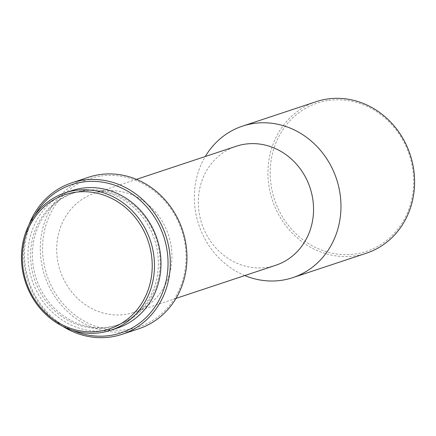<?xml version="1.0" encoding="UTF-8"?>
<svg xmlns="http://www.w3.org/2000/svg" width="436" height="436" viewBox="0 0 436 436"><rect width="100%" height="100%" fill="white"/><g stroke="black" fill="none" stroke-linecap="round" stroke-linejoin="round"><path stroke-width="0.33" stroke-dasharray="2.18 1.64" d="M117.3 328.095A72.403 65.836 71.6 0 1 106.782 330.559A72.403 65.836 71.6 0 1 30.346 274.418A72.403 65.836 71.6 0 1 71.673 190.663M82.677 191.001A69.553 63.242 71.6 0 1 156.104 244.928A69.553 63.242 71.6 0 1 116.401 325.387A69.553 63.242 71.6 0 1 106.297 327.758A69.553 63.242 71.6 0 1 32.869 273.824A69.553 63.242 71.6 0 1 72.572 193.366A69.553 63.242 71.6 0 1 82.677 191.001M84.475 190.401A69.553 63.242 71.6 0 1 157.903 244.334A69.553 63.242 71.6 0 1 118.205 324.793A69.553 63.242 71.6 0 1 108.101 327.158A69.553 63.242 71.6 0 1 34.673 273.23A69.553 63.242 71.6 0 1 74.371 192.772A69.553 63.242 71.6 0 1 84.475 190.401M138.773 328.771A79.815 72.578 71.6 0 1 127.181 331.491A79.815 72.578 71.6 0 1 42.919 269.606A79.815 72.578 71.6 0 1 88.475 177.272M101.038 176.013A78.104 71.019 71.6 0 1 184.82 242.836A78.104 71.019 71.6 0 1 127.563 329.589A78.104 71.019 71.6 0 1 43.785 262.761A78.104 71.019 71.6 0 1 101.038 176.013M103.654 191.148A62.713 57.023 71.6 0 1 169.86 239.773A62.713 57.023 71.6 0 1 134.059 312.318A62.713 57.023 71.6 0 1 124.952 314.454A62.713 57.023 71.6 0 1 58.746 265.829A62.713 57.023 71.6 0 1 94.541 193.284A62.713 57.023 71.6 0 1 103.654 191.148M275.694 265.295A62.713 57.023 71.6 0 1 266.581 267.432A62.713 57.023 71.6 0 1 200.375 218.807A62.713 57.023 71.6 0 1 236.17 146.262M366.42 253.196A79.815 72.578 71.6 0 1 354.828 255.91A79.815 72.578 71.6 0 1 270.565 194.025A79.815 72.578 71.6 0 1 316.122 101.697M328.684 100.433A78.104 71.019 71.6 0 1 412.467 167.255A78.104 71.019 71.6 0 1 355.209 254.008A78.104 71.019 71.6 0 1 271.426 187.18A78.104 71.019 71.6 0 1 328.684 100.433M244.792 275.552A79.815 72.578 71.6 0 1 205.274 156.519M62.664 326.275A79.815 72.578 71.6 0 1 28.972 224.796M72.867 330.417A78.104 71.019 71.6 0 1 34.673 215.379M116.401 325.387L118.205 324.793M134.059 312.318L175.991 298.393M94.541 193.284L136.473 179.36M72.572 193.366L74.371 192.772"/><path stroke-width="0.65" d="M75.275 192.271A70.692 64.283 71.6 0 1 151.107 252.755A70.692 64.283 71.6 0 1 99.288 331.273A70.692 64.283 71.6 0 1 23.457 270.789A70.692 64.283 71.6 0 1 75.275 192.271M75.662 190.363A72.403 65.836 71.6 0 1 152.099 246.504A72.403 65.836 71.6 0 1 110.771 330.259A72.403 65.836 71.6 0 1 100.253 332.728A72.403 65.836 71.6 0 1 23.817 276.588A72.403 65.836 71.6 0 1 65.144 192.832A72.403 65.836 71.6 0 1 75.662 190.363M65.144 192.832L71.673 190.663A72.403 65.836 71.6 0 1 82.191 188.194A72.403 65.836 71.6 0 1 158.628 244.34A72.403 65.836 71.6 0 1 117.3 328.095L110.771 330.259M34.673 215.379A78.104 71.019 71.6 0 1 83.025 181.992A78.104 71.019 71.6 0 1 166.808 248.82A78.104 71.019 71.6 0 1 109.55 335.567A78.104 71.019 71.6 0 1 72.867 330.417M28.972 224.796A79.815 72.578 71.6 0 1 71.815 182.804A79.815 72.578 71.6 0 1 83.407 180.09A79.815 72.578 71.6 0 1 167.669 241.975A79.815 72.578 71.6 0 1 122.113 334.303A79.815 72.578 71.6 0 1 110.515 337.023A79.815 72.578 71.6 0 1 62.664 326.275M71.815 182.804L88.475 177.272A79.815 72.578 71.6 0 1 100.073 174.558A79.815 72.578 71.6 0 1 184.335 236.443A79.815 72.578 71.6 0 1 138.773 328.771L122.113 334.303M136.473 179.36L236.17 146.262A62.713 57.023 71.6 0 1 245.283 144.125A62.713 57.023 71.6 0 1 311.489 192.75A62.713 57.023 71.6 0 1 275.694 265.295L175.991 298.393M205.274 156.519A79.815 72.578 71.6 0 1 242.492 126.14A79.815 72.578 71.6 0 1 254.09 123.421A79.815 72.578 71.6 0 1 338.352 185.311A79.815 72.578 71.6 0 1 292.79 277.639A79.815 72.578 71.6 0 1 281.193 280.359A79.815 72.578 71.6 0 1 244.792 275.552M242.492 126.14L316.122 101.697A79.815 72.578 71.6 0 1 327.719 98.977A79.815 72.578 71.6 0 1 411.982 160.862A79.815 72.578 71.6 0 1 366.42 253.196L292.79 277.639"/></g></svg>
